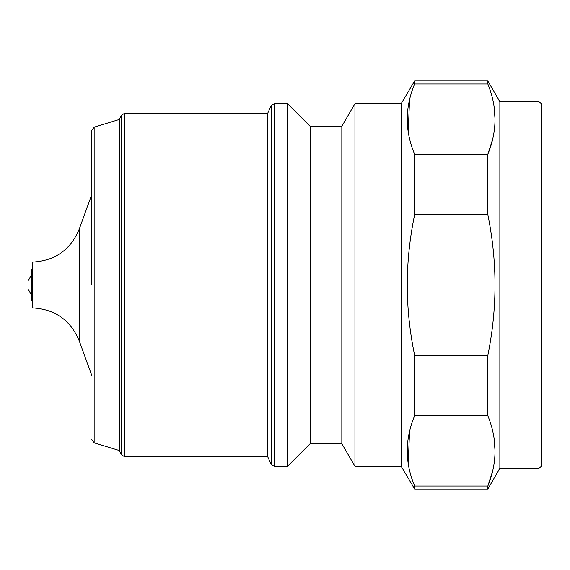 <?xml version="1.0" encoding="UTF-8"?>
<svg xmlns="http://www.w3.org/2000/svg" width="570" height="570" viewBox="0 0 570 570"><rect width="100%" height="100%" fill="white"/><g stroke="black" fill="none" stroke-linecap="round" stroke-linejoin="round"><path stroke-width="0.85" d="M91.791 285L91.791 130.366L91.791 285M79.216 229.176L79.216 340.824C70.452 320.012 54.798 309.04 32.248 307.9L32.248 262.1C54.798 260.96 70.452 249.988 79.216 229.176L91.791 194.527M28.5 285C28.5 290.686 28.5 290.686 28.5 285C28.5 279.314 28.5 279.314 28.5 285M310.194 443.645L310.194 126.355L341.836 126.355L341.836 443.645L310.194 443.645L287.501 466.338L274.234 466.338L271.206 464.393L267.636 456.556L267.636 113.444L124.31 113.444L124.31 456.556L121.289 454.632L121.289 115.368L119.379 119.465L119.379 450.535L121.289 454.632M119.379 119.465L94.15 127.181L94.15 442.819L119.379 450.535M287.501 466.338L287.501 103.662L274.234 103.662L271.206 105.607L271.206 464.393M354.939 103.662L401.173 103.662L401.173 466.338L354.939 466.338L354.939 103.662L341.836 126.355M538.999 468.212L538.999 101.788L541.5 103.662L541.5 466.338L538.999 468.212L499.861 468.212L487.842 489.032L414.639 489.032L414.639 486.025C404.807 462.712 404.807 439.278 414.639 415.73L414.639 355.295C409.787 332.118 407.315 308.684 407.229 285C407.315 261.317 409.787 237.882 414.639 214.705L414.639 154.27C404.807 130.95 404.807 107.516 414.639 83.975L414.639 80.969L401.173 103.662M409.552 99.636L408.241 131.948M499.861 468.212L499.861 101.788L487.842 80.969L414.639 80.969M487.842 489.032L487.842 486.025C497.403 462.705 497.403 439.278 487.842 415.73L487.842 355.295C497.396 308.434 497.396 261.566 487.842 214.705L487.842 154.27C497.403 130.943 497.403 107.516 487.842 83.975L487.842 80.969M79.216 340.824L91.791 375.473M32.248 269.261L31.835 269.674L31.835 300.326L32.248 300.739M493.955 437.361L495.052 450.877M492.608 471.126L487.842 486.025L414.639 486.025M493.955 105.6L495.052 119.123M492.608 139.365L487.842 154.27L414.639 154.27M487.842 214.705L414.639 214.705M414.639 83.975L487.842 83.975M409.552 431.397L408.241 463.709M414.639 415.73L487.842 415.73M414.639 355.295L487.842 355.295M274.234 466.338L274.234 103.662M94.15 442.819L91.791 439.634M31.835 295.559L28.5 289.788M267.636 113.444L271.206 105.607M310.194 126.355L287.501 103.662M538.999 101.788L499.861 101.788M31.835 274.441L28.5 280.212M401.173 466.338L414.639 489.032M341.836 443.645L354.939 466.338M94.15 127.181L91.791 130.366M124.31 113.444L121.289 115.368M267.636 456.556L124.31 456.556"/></g></svg>
